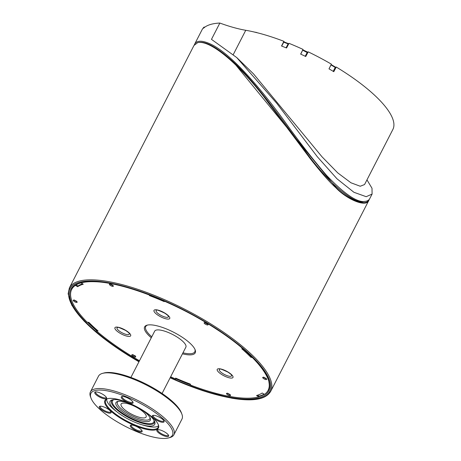 <?xml version="1.0" encoding="UTF-8"?>
<svg xmlns="http://www.w3.org/2000/svg" width="461" height="461" viewBox="0 0 461 461"><rect width="100%" height="100%" fill="white"/><g stroke="black" fill="none" stroke-linecap="round" stroke-linejoin="round"><path stroke-width="0.69" d="M148.263 429.727A30.086 8.972 -152.8 0 0 158.382 424.829A30.086 8.972 -152.8 0 0 135.782 406.279A30.086 8.972 -152.8 0 0 107.546 398.702A30.086 8.972 -152.8 0 0 114.437 414.053A30.086 8.972 -152.8 0 0 148.263 429.727M158.25 424.495A29.533 8.805 27.2 0 1 158.192 427.289A29.533 8.805 27.2 0 1 148.2 428.972A29.533 8.805 27.2 0 1 118.448 416.058A29.533 8.805 27.2 0 1 105.655 400.286A29.533 8.805 27.2 0 1 107.897 398.615M156.936 437.812A45.823 13.663 27.2 0 1 91.019 398.154A45.823 13.663 27.2 0 1 137.925 402.107A45.823 13.663 27.2 0 1 168.449 437.95A45.823 13.663 27.2 0 1 156.936 437.812M157.201 429.773A6.627 1.977 -152.8 0 0 162.059 435.011A6.627 1.977 -152.8 0 0 168.599 435.455A6.627 1.977 -152.8 0 0 163.62 431.375A6.627 1.977 -152.8 0 0 157.403 429.704A6.627 1.977 -152.8 0 0 157.201 429.773M109.891 410.503A6.627 1.977 -152.8 0 0 99.864 406.268A6.627 1.977 -152.8 0 0 104.272 411.448A6.627 1.977 -152.8 0 0 111.055 412.025A6.627 1.977 -152.8 0 0 109.891 410.503M127.956 402.493A6.627 1.977 -152.8 0 0 133.033 402.28A6.627 1.977 -152.8 0 0 128.054 398.195A6.627 1.977 -152.8 0 0 121.837 396.523A6.627 1.977 -152.8 0 0 122.292 399.001A6.627 1.977 -152.8 0 0 127.956 402.493M153.478 418.012A6.627 1.977 -152.8 0 0 160.578 421.924A6.627 1.977 -152.8 0 0 164.07 421.147A6.627 1.977 -152.8 0 0 159.091 417.067A6.627 1.977 -152.8 0 0 152.873 415.396A6.627 1.977 -152.8 0 0 153.478 418.012M106.163 398.742A6.627 1.977 -152.8 0 0 106.526 397.716A6.627 1.977 -152.8 0 0 101.547 393.631A6.627 1.977 -152.8 0 0 95.329 391.959A6.627 1.977 -152.8 0 0 98.17 396.247A6.627 1.977 -152.8 0 0 106.163 398.742M135.407 426.022A6.627 1.977 -152.8 0 0 130.901 425.14A6.627 1.977 -152.8 0 0 135.309 430.32A6.627 1.977 -152.8 0 0 142.092 430.891A6.627 1.977 -152.8 0 0 135.407 426.022M168.363 435A5.935 1.769 27.2 0 1 168.3 435.259A5.935 1.769 27.2 0 1 162.214 434.118A5.935 1.769 27.2 0 1 157.743 429.831A5.935 1.769 27.2 0 1 157.916 429.635M181.876 414.111L181.38 412.785A45.823 13.663 -152.8 0 0 146.961 384.532A45.823 13.663 -152.8 0 0 103.95 372.989L102.584 373.358A46.924 13.991 27.2 0 1 146.627 385.177A46.924 13.991 27.2 0 1 181.876 414.111A46.924 13.991 27.2 0 1 181.968 419.066L173.901 434.769A46.924 13.991 -152.8 0 0 138.559 400.874A46.924 13.991 -152.8 0 0 90.431 391.873A46.924 13.991 -152.8 0 0 90.517 396.835L91.019 398.154M141.855 430.436A5.935 1.769 27.2 0 1 141.792 430.695A5.935 1.769 27.2 0 1 135.707 429.554A5.935 1.769 27.2 0 1 131.235 425.267A5.935 1.769 27.2 0 1 131.408 425.071M110.819 411.564A5.935 1.769 27.2 0 1 110.755 411.823A5.935 1.769 27.2 0 1 104.67 410.682A5.935 1.769 27.2 0 1 100.198 406.395A5.935 1.769 27.2 0 1 100.371 406.199M106.289 397.255A5.935 1.769 27.2 0 1 106.226 397.515A5.935 1.769 27.2 0 1 105.892 397.808A5.935 1.769 27.2 0 1 99.524 396.045A5.935 1.769 27.2 0 1 95.669 392.086A5.935 1.769 27.2 0 1 95.842 391.89M132.791 401.819A5.935 1.769 27.2 0 1 132.733 402.078A5.935 1.769 27.2 0 1 128.175 401.64A5.935 1.769 27.2 0 1 122.177 396.65A5.935 1.769 27.2 0 1 122.344 396.454M163.828 420.691A5.935 1.769 27.2 0 1 163.77 420.951A5.935 1.769 27.2 0 1 159.829 420.755A5.935 1.769 27.2 0 1 154.268 417.51A5.935 1.769 27.2 0 1 153.213 415.522A5.935 1.769 27.2 0 1 153.386 415.326M168.449 437.95L169.815 437.581A46.924 13.991 -152.8 0 0 173.901 434.769M90.431 391.873L98.498 376.17A46.924 13.991 27.2 0 1 102.584 373.358M122.482 401.514A19.322 5.763 27.2 0 1 150.274 418.236A19.322 5.763 27.2 0 1 130.498 416.571A19.322 5.763 27.2 0 1 117.624 401.456A19.322 5.763 27.2 0 1 122.482 401.514M144.097 411.079A25.119 7.491 27.2 0 1 154.861 422.184A25.119 7.491 27.2 0 1 140.933 424.46A25.119 7.491 27.2 0 1 117.999 412.676A25.119 7.491 27.2 0 1 111.741 400.027A25.119 7.491 27.2 0 1 118.563 399.941A25.119 7.491 27.2 0 1 127.04 402.309M125.853 403.271A14.078 4.195 27.2 0 1 140.035 409.426A14.078 4.195 27.2 0 1 146.131 416.946A14.078 4.195 27.2 0 1 131.69 414.243A14.078 4.195 27.2 0 1 121.087 404.072A14.078 4.195 27.2 0 1 125.853 403.271M149.958 417.539A18.215 5.434 27.2 0 1 131.126 415.338A18.215 5.434 27.2 0 1 118.379 401.306M158.498 425.86A29.395 8.765 27.2 0 1 143.066 425.117L140.933 424.46M117.999 412.676L116.224 411.321A29.395 8.765 27.2 0 1 106.641 399.209M264.32 394.293A110.41 32.921 27.2 0 1 258.921 396.633L259.163 396.166A110.41 32.921 -152.8 0 0 264.061 394.138M190.387 384.186A110.41 32.921 -152.8 0 1 176.286 378.423L175.923 379.126A110.41 32.921 27.2 0 1 170.651 376.781M88.322 322.343A110.41 32.921 -152.8 0 0 96.528 329.932L96.286 330.399A110.41 32.921 27.2 0 1 87.463 322.193M368.65 200.011C365.561 207.277 346.367 198.466 335.827 187.293L233.105 61.716C217.408 47.454 205.854 41.035 198.449 42.458L197.706 42.637C209.213 39.825 236.02 60.754 263.859 96.752L310.322 158.763C321.496 172.956 329.978 182.585 335.764 187.656C346.62 199.204 366.386 208.003 368.927 200.218L369.273 199.365M291.773 133.281L292.291 133.592M231.497 60.235L233.301 61.895C255.786 82.542 280.265 117.451 304.416 149.94C328.491 183.795 354.601 204.638 363.81 201.509L365.25 201.348C357.632 203.001 344.736 194.346 326.567 175.376C312.449 158.872 298.365 140.743 284.328 120.995C257.826 84.513 228.76 51.655 209.346 43.53C201.653 40.245 196.743 40.476 194.605 44.227L194.323 44.867M268.936 382.192A110.41 32.921 27.2 0 1 268.118 390.329L268.239 390.092A110.41 32.921 27.2 0 1 268.181 390.213M71.778 289.278A110.41 32.921 27.2 0 1 71.835 289.156C73.247 286.356 76.18 284.304 80.635 283.008C84.484 281.919 89.33 281.492 95.173 281.74C124.245 282.541 177.479 303.361 216.71 329.361C253.538 353.034 274.9 379.334 268.239 390.092M193.983 45.449L197.706 42.637M219.851 23.05L211.472 39.358L236.747 57.567L253.498 73.869L321.98 156.769L337.74 172.881L350.959 182.787L360.243 186.244L364.565 184.544L392.87 129.478A102.129 30.449 -152.8 0 0 336.236 67.029L333.787 71.691A102.129 30.449 -152.8 0 0 328.998 68.85L331.367 64.142A102.129 30.449 -152.8 0 0 308.202 51.851L305.752 56.513A102.129 30.449 -152.8 0 0 300.653 54.11L303.021 49.402A102.129 30.449 -152.8 0 0 289.007 43.334L286.552 48.002A102.129 30.449 -152.8 0 0 281.527 46.019L283.895 41.317A102.129 30.449 -152.8 0 0 245.748 30.288A77.01 22.964 27.2 0 1 219.851 23.05A113.17 33.745 -152.8 0 0 203.52 28.225L204.125 27.055A113.17 33.745 -152.8 0 0 201.981 29.89L194.732 43.991M336.236 67.029L335.591 67.375M303.021 49.402L300.745 54.15M283.895 41.317L284.126 41.928M204.125 27.055L204.793 27.17M236.747 57.567L276.773 103.333L317.318 156.74L336.997 178.805L353.921 192.283L366.201 196.697L372.085 194.075L369.739 198.639C368.973 200.155 367.475 201.054 365.25 201.348M372.085 194.075L372.01 188.267L366.968 179.876M331.159 64.603L335.343 67.052L331.154 64.569L329.021 68.862M307.418 52.03L302.975 49.909L307.447 52.012L305.217 56.259M288.309 43.605L283.964 41.859L281.665 46.071M268.118 390.329A110.41 32.921 27.2 0 1 264.441 394.368L262.205 393.008A107.736 32.12 -152.8 0 1 256.564 395.509L258.8 396.869A110.41 32.921 27.2 0 1 190.693 385.142L190.364 384.111A107.736 32.12 -152.8 0 1 175.601 378.095L175.923 379.126M251.476 356.607L251.245 356.572A107.736 32.12 -152.8 0 0 244.889 350.498M82.617 283.815A107.736 32.12 -152.8 0 0 77.995 286.01L76.111 284.863M96.983 330.007L96.528 329.932M259.163 396.166L257.584 395.204M151.784 336.801A27.602 8.229 27.2 0 1 147.647 325.034M194.934 349.34A27.602 8.229 27.2 0 1 182.965 352.826M162.076 393.469L185.869 347.168A17.53 5.227 -152.8 0 0 178.28 337.809A17.53 5.227 -152.8 0 0 160.618 330.145A17.53 5.227 -152.8 0 0 154.689 331.148L130.895 377.444M223.118 373.744A6.869 2.046 27.2 0 1 219.909 369.163C219.471 368.448 222.127 369.422 227.878 372.09C232.194 375.018 231.105 374.81 231.572 375.162A6.869 2.046 27.2 0 1 229.284 376.245A6.869 2.046 27.2 0 1 223.118 373.744M120.822 332.081A6.869 2.046 27.2 0 1 117.613 327.5C117.175 326.786 119.831 327.759 125.576 330.428C129.898 333.355 128.809 333.147 129.27 333.499A6.869 2.046 27.2 0 1 126.982 334.582A6.869 2.046 27.2 0 1 120.822 332.081M159.886 314.759A6.869 2.046 27.2 0 1 156.677 310.178L156.665 310.184C156.239 309.464 158.895 310.437 164.64 313.105C168.962 316.033 167.873 315.825 168.334 316.177L168.328 316.154A6.869 2.046 27.2 0 1 166.052 317.26A6.869 2.046 27.2 0 1 159.886 314.759M229.728 394.535A1.429 0.426 27.2 0 1 228.356 394.005A1.429 0.426 27.2 0 1 227.722 393.504M134.923 355.921A1.383 0.409 27.2 0 1 133.033 354.953M76.359 301.292A1.383 0.409 27.2 0 1 74.469 300.318M112.536 285.244A1.383 0.409 27.2 0 1 110.652 284.276M207.283 323.835A1.383 0.409 27.2 0 1 205.399 322.861M265.847 378.464A1.383 0.409 27.2 0 1 265.784 378.452A1.383 0.409 27.2 0 1 263.963 377.496M251.245 356.572L250.888 357.275A107.736 32.12 -152.8 0 0 241.76 348.758L243.166 349M252.403 357.534L250.888 357.275M164.035 300.987L164.237 301.627A107.736 32.12 -152.8 0 0 149.473 295.61L149.266 294.948M149.721 295.126L149.473 295.61M81.09 282.887L83.268 284.212A107.736 32.12 -152.8 0 0 77.632 286.713L75.397 285.353A110.41 32.921 27.2 0 0 71.714 289.393A110.41 32.921 27.2 0 0 87.043 322.118L88.95 322.446A107.736 32.12 -152.8 0 0 98.078 330.963L96.286 330.399M139.47 360.756A110.41 32.921 27.2 0 1 96.17 330.635M182.458 353.812A28.432 8.477 -152.8 0 0 195.153 349.853A28.432 8.477 -152.8 0 0 173.791 332.323A28.432 8.477 -152.8 0 0 147.105 325.161A28.432 8.477 -152.8 0 0 151.277 337.786M77.995 286.01L77.632 286.713M258.223 33.002L256.627 32.598M256.742 32.501L254.426 32.063M153.888 420.092A23.211 6.921 27.2 0 1 129.962 417.603A23.211 6.921 27.2 0 1 114.011 399.601M112.524 399.796A24.058 7.174 -152.8 0 0 129.679 418.162A24.058 7.174 -152.8 0 0 154.591 421.417M190.589 384.826A110.41 32.921 27.2 0 1 176.044 378.896M170.293 377.473A111.239 33.169 -152.8 0 0 259.226 397.762A111.239 33.169 -152.8 0 0 233.185 340.892A111.239 33.169 -152.8 0 0 108.375 283.146A111.239 33.169 -152.8 0 0 71.103 301.627A111.239 33.169 -152.8 0 0 139.118 361.447M138.963 361.747A112.346 33.497 27.2 0 1 81.441 281.798A112.346 33.497 27.2 0 1 235.617 342.281A112.346 33.497 27.2 0 1 231.589 398.079A112.346 33.497 27.2 0 1 170.144 377.766M170.126 377.801L202.702 390.674L231.808 398.195C252.887 401.779 265.847 399.497 270.693 391.354A113.17 33.745 -152.8 0 0 250.536 353.489A113.17 33.745 -152.8 0 0 144.495 291.64A113.17 33.745 -152.8 0 0 69.381 287.895L68.13 293.813L71.853 305.326L84.133 321.144L103.178 338.005L127.703 355.039L138.945 361.781M245.748 30.288L233.329 54.461M331.038 64.943L335.233 67.433L333.217 71.351M333.591 71.57L335.55 67.779L335.343 67.052A0.553 0.553 0 0 1 335.55 67.779L333.597 71.576M335.354 67.093A0.553 0.519 -118.4 0 1 335.556 67.738M302.762 50.232L307.7 52.813M306.507 55.078L307.706 52.75A0.553 0.524 -173.7 0 0 307.758 52.577L307.741 52.733M307.447 52.047A0.553 0.524 -173.7 0 1 307.758 52.577A0.553 0.553 0 0 0 307.447 52.012L307.447 52.047M283.676 42.158L288.085 43.893L286.068 47.806M288.563 44.181L288.085 43.893L288.407 43.645A0.553 0.501 158.9 0 1 288.69 43.933L288.684 43.91A0.553 0.553 0 0 0 288.367 43.599L283.964 41.859M265.882 379.582A2.207 0.657 -152.8 0 0 265.415 378.112A2.207 0.657 -152.8 0 0 262.695 377.645A2.207 0.657 -152.8 0 0 265.882 379.582M208.067 324.619A2.207 0.657 -152.8 0 0 204.88 322.683A2.207 0.657 -152.8 0 0 205.347 324.152A2.207 0.657 -152.8 0 0 208.067 324.619M73.956 300.14A2.207 0.657 -152.8 0 0 74.423 301.609A2.207 0.657 -152.8 0 0 77.143 302.076A2.207 0.657 -152.8 0 0 73.956 300.14M227.717 394.829A2.259 0.674 -152.8 0 0 230.494 395.313A2.259 0.674 -152.8 0 0 227.238 393.331A2.259 0.674 -152.8 0 0 227.717 394.829M125.807 330.41A8.84 2.633 -152.8 0 0 114.916 328.537A8.84 2.633 -152.8 0 0 127.668 336.294A8.84 2.633 -152.8 0 0 125.807 330.41M228.103 372.073A8.84 2.633 -152.8 0 0 217.212 370.2A8.84 2.633 -152.8 0 0 229.97 377.957A8.84 2.633 -152.8 0 0 228.103 372.073M164.871 313.088A8.84 2.633 -152.8 0 0 153.98 311.215A8.84 2.633 -152.8 0 0 166.732 318.972A8.84 2.633 -152.8 0 0 164.871 313.088M131.771 355.103A2.207 0.657 -152.8 0 0 134.952 357.039A2.207 0.657 -152.8 0 0 134.491 355.569A2.207 0.657 -152.8 0 0 131.771 355.103M112.104 284.898A2.207 0.657 -152.8 0 0 109.384 284.431A2.207 0.657 -152.8 0 0 112.57 286.367A2.207 0.657 -152.8 0 0 112.104 284.898M229.745 394.553A1.429 0.426 27.2 0 1 228.351 394.017A1.429 0.426 27.2 0 1 227.699 393.498M258.287 33.019L253.769 31.913M194.006 45.403L69.381 287.895M368.927 200.218L270.693 391.354M263.796 377.115L263.45 377.409L266.216 378.827L266.251 378.377M207.686 323.743L207.652 324.198L204.886 322.775L205.231 322.481M112.945 285.157L112.905 285.613L110.139 284.189L110.49 283.895M76.762 301.2L76.728 301.655L73.956 300.232L74.307 299.938M132.872 354.572L132.52 354.866L135.292 356.29L135.327 355.834M227.567 393.147L227.233 393.423L230.079 394.887L230.108 394.449"/></g></svg>
